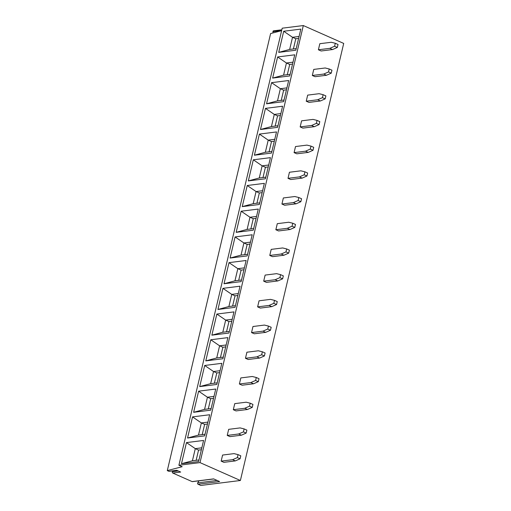 <?xml version="1.0" encoding="UTF-8"?>
<svg xmlns="http://www.w3.org/2000/svg" width="511" height="511" viewBox="0 0 511 511"><rect width="100%" height="100%" fill="white"/><g stroke="black" fill="none" stroke-linecap="round" stroke-linejoin="round"><path stroke-width="0.77" d="M168.796 471.283L176.717 470.286L180.69 472.049L172.775 473.039L192.091 481.592L213.643 478.89L219.609 481.534L198.051 484.23L200.804 485.45L240.387 480.493L343.705 43.429L303.323 25.55L282.206 28.194L178.895 465.253L182.165 466.703L167.295 470.612L168.796 471.283A0.862 0.677 -97.1 0 0 169.096 471.327L176.863 470.356M281.625 30.66L270.613 33.554L167.295 470.612M280.437 30.973L280.43 30.724A0.862 0.677 -97.1 0 1 281.305 29.945L281.746 30.136M272.983 32.928L272.957 31.656A0.862 0.677 -97.1 0 1 273.532 30.832L281.005 29.893M172.878 470.855L172.399 471.71L178.262 470.976M172.775 473.039A0.862 0.677 -97.1 0 1 172.399 471.71M213.79 478.96L192.392 481.637A0.862 0.677 -97.1 0 1 192.091 481.592M198.951 480.819L197.693 482.876L217.137 480.436M198.051 484.23A0.862 0.677 -97.1 0 1 197.693 482.876M240.387 480.493L200.005 462.608L178.895 465.253M303.323 25.55L200.005 462.608M198.587 461.574L181.475 463.72L186.464 442.596L203.576 440.456L198.587 461.574M204.662 435.864L187.55 438.01L192.545 416.887L209.657 414.747L204.662 435.864M210.743 410.161L193.631 412.3L198.619 391.177L215.731 389.037L210.743 410.161M216.817 384.451L199.705 386.591L204.7 365.474L221.812 363.327L216.817 384.451M222.898 358.741L205.786 360.881L210.775 339.764L227.887 337.618L222.898 358.741M228.973 333.031L211.861 335.171L216.856 314.054L233.968 311.908L228.973 333.031M235.047 307.322L217.942 309.462L222.93 288.345L240.042 286.198L235.047 307.322M241.128 281.612L224.016 283.752L229.011 262.635L246.123 260.489L241.128 281.612M247.203 255.902L230.091 258.042L235.086 236.925L252.198 234.779L247.203 255.902M253.284 230.193L236.171 232.333L241.166 211.215L258.272 209.069L253.284 230.193M259.358 204.483L242.246 206.623L247.241 185.506L264.353 183.36L259.358 204.483M265.439 178.773L248.327 180.913L253.322 159.796L270.428 157.65L265.439 178.773M271.513 153.064L254.401 155.21L259.396 134.086L276.508 131.94L271.513 153.064M277.594 127.354L260.482 129.5L265.471 108.377L282.583 106.231L277.594 127.354M283.669 101.644L266.557 103.79L271.552 82.667L288.664 80.521L283.669 101.644M289.75 75.935L272.638 78.081L277.626 56.957L294.738 54.818L289.75 75.935M295.824 50.225L278.712 52.371L283.707 31.248L300.819 29.108L295.824 50.225M221.154 461.126L222.592 455.058L234.025 453.621L238.056 454.624L237.36 457.594L232.594 459.696L221.154 461.126L223.882 462.334L235.322 460.903L240.087 458.801L240.79 455.831L238.056 454.624M227.229 435.417L228.666 429.349L240.106 427.911L244.137 428.914L243.434 431.884L238.669 433.986L227.229 435.417L229.963 436.624L241.396 435.193L246.161 433.092L246.864 430.121L244.137 428.914M233.31 409.707L234.747 403.639L246.181 402.202L250.211 403.205L249.515 406.175L244.743 408.276L233.31 409.707L236.037 410.921L247.477 409.483L252.242 407.382L252.945 404.412L250.211 403.205M239.384 383.997L240.822 377.929L252.262 376.492L256.292 377.495L255.589 380.465L250.824 382.567L239.384 383.997L242.118 385.211L253.552 383.774L258.317 381.672L259.02 378.702L256.292 377.495M245.465 358.288L246.902 352.22L258.336 350.782L262.367 351.785L261.664 354.755L256.899 356.857L245.465 358.288L248.193 359.501L259.633 358.064L264.398 355.963L265.094 352.992L262.367 351.785M251.54 332.584L252.977 326.51L264.417 325.073L268.447 326.075L267.745 329.046L262.98 331.147L251.54 332.584L254.274 333.792L265.707 332.354L270.472 330.253L271.175 327.283L268.447 326.075M257.621 306.875L259.058 300.8L270.491 299.369L274.522 300.366L273.819 303.336L269.054 305.437L257.621 306.875L260.348 308.082L271.782 306.645L276.553 304.543L277.249 301.573L274.522 300.366M263.695 281.165L265.132 275.09L276.566 273.66L280.603 274.656L279.9 277.626L275.135 279.728L263.695 281.165L266.423 282.372L277.863 280.935L282.628 278.834L283.33 275.863L280.603 274.656M269.776 255.455L271.207 249.381L282.647 247.95L286.677 248.946L285.975 251.917L281.21 254.018L269.776 255.455L272.504 256.663L283.937 255.232L288.702 253.124L289.405 250.154L286.677 248.946M275.851 229.746L277.288 223.671L288.721 222.24L292.758 223.237L292.056 226.207L287.291 228.308L275.851 229.746L278.578 230.953L290.018 229.522L294.783 227.414L295.486 224.45L292.758 223.237M281.931 204.036L283.362 197.961L294.802 196.531L298.833 197.527L298.13 200.497L293.365 202.599L281.931 204.036L284.659 205.243L296.093 203.812L300.858 201.704L301.56 198.741L298.833 197.527M288.006 178.326L289.443 172.252L300.877 170.821L304.914 171.817L304.211 174.788L299.446 176.895L288.006 178.326L290.733 179.533L302.173 178.103L306.939 175.995L307.641 173.031L304.914 171.817M294.087 152.617L295.518 146.542L306.958 145.111L310.988 146.114L310.286 149.078L305.521 151.186L294.087 152.617L296.814 153.824L308.248 152.393L313.013 150.285L313.716 147.321L310.988 146.114M300.161 126.907L301.599 120.832L313.032 119.402L317.063 120.404L316.366 123.368L311.595 125.476L300.161 126.907L302.889 128.114L314.329 126.683L319.094 124.582L319.797 121.612L317.063 120.404M306.236 101.197L307.673 95.123L319.113 93.692L323.144 94.695L322.441 97.658L317.676 99.766L306.236 101.197L308.97 102.404L320.403 100.974L325.168 98.872L325.871 95.902L323.144 94.695M312.317 75.487L313.754 69.413L325.188 67.982L329.218 68.985L328.516 71.949L323.75 74.057L312.317 75.487L315.044 76.695L326.484 75.264L331.249 73.162L331.952 70.192L329.218 68.985M318.391 49.778L319.829 43.703L331.269 42.272L335.299 43.275L334.596 46.246L329.831 48.347L318.391 49.778L321.125 50.985L332.559 49.554L337.324 47.453L338.027 44.483L335.299 43.275M235.322 460.903L232.594 459.696M240.087 458.801L237.36 457.594M241.396 435.193L238.669 433.986M246.161 433.092L243.434 431.884M247.477 409.483L244.743 408.276M252.242 407.382L249.515 406.175M253.552 383.774L250.824 382.567M258.317 381.672L255.589 380.465M259.633 358.064L256.899 356.857M264.398 355.963L261.664 354.755M265.707 332.354L262.98 331.147M270.472 330.253L267.745 329.046M271.782 306.645L269.054 305.437M276.553 304.543L273.819 303.336M277.863 280.935L275.135 279.728M282.628 278.834L279.9 277.626M283.937 255.232L281.21 254.018M288.702 253.124L285.975 251.917M290.018 229.522L287.291 228.308M294.783 227.414L292.056 226.207M296.093 203.812L293.365 202.599M300.858 201.704L298.13 200.497M302.173 178.103L299.446 176.895M306.939 175.995L304.211 174.788M308.248 152.393L305.521 151.186M313.013 150.285L310.286 149.078M314.329 126.683L311.595 125.476M319.094 124.582L316.366 123.368M320.403 100.974L317.676 99.766M325.168 98.872L322.441 97.658M326.484 75.264L323.75 74.057M331.249 73.162L328.516 71.949M332.559 49.554L329.831 48.347M337.324 47.453L334.596 46.246M198.964 459.964L192.417 460.781L181.475 463.72M192.417 460.781L195.291 448.639L198.562 450.089L196.147 460.315M201.839 447.815L195.291 448.639L186.464 442.596M201.385 449.737L198.562 450.089M205.045 434.254L198.492 435.078L187.55 438.01M198.492 435.078L201.366 422.929L192.545 416.887M207.46 424.028L204.643 424.379L201.366 422.929L207.913 422.112M204.643 424.379L202.222 434.606M211.12 408.545L204.572 409.368L193.631 412.3M204.572 409.368L207.44 397.219L198.619 391.177M213.541 398.318L210.717 398.669L207.44 397.219L213.994 396.402M210.717 398.669L208.296 408.896M217.201 382.835L210.647 383.659L199.705 386.591M210.647 383.659L213.521 371.51L204.7 365.474M219.615 372.608L216.798 372.96L213.521 371.51L220.069 370.692M216.798 372.96L214.377 383.193M223.275 357.125L216.728 357.949L205.786 360.881M216.728 357.949L219.596 345.8L210.775 339.764M225.696 346.899L222.873 347.25L219.596 345.8L226.149 344.982M222.873 347.25L220.452 357.483M229.356 331.415L222.802 332.239L211.861 335.171M222.802 332.239L225.677 320.09L216.856 314.054M231.77 321.189L228.947 321.54L225.677 320.09L232.224 319.273M228.947 321.54L226.533 331.773M235.43 305.706L228.883 306.53L217.942 309.462M228.883 306.53L231.751 294.381L222.93 288.345M237.851 295.479L235.028 295.831L231.751 294.381L238.305 293.563M235.028 295.831L232.607 306.063M241.511 279.996L234.958 280.82L224.016 283.752M234.958 280.82L237.832 268.671L229.011 262.635M243.926 269.77L241.103 270.121L237.832 268.671L244.379 267.853M241.103 270.121L238.688 280.354M247.586 254.286L241.039 255.11L230.091 258.042M241.039 255.11L243.907 242.961L235.086 236.925M250.007 244.06L247.183 244.411L243.907 242.961L250.46 242.144M247.183 244.411L244.763 254.644M253.66 228.577L247.113 229.401L236.171 232.333M247.113 229.401L249.988 217.252L241.166 211.215M256.081 218.35L253.258 218.702L249.988 217.252L256.535 216.434M253.258 218.702L250.844 228.934M259.741 202.867L253.194 203.691L242.246 206.623M253.194 203.691L256.062 191.542L247.241 185.506M262.156 192.641L259.339 192.992L256.062 191.542L262.609 190.724M259.339 192.992L256.918 203.225M265.816 177.164L259.269 177.981L248.327 180.913M259.269 177.981L262.143 165.832L253.322 159.796M268.237 166.931L265.413 167.282L262.143 165.832L268.69 165.015M265.413 167.282L262.999 177.515M271.897 151.454L265.35 152.272L254.401 155.21M265.35 152.272L268.218 140.123L259.396 134.086M274.311 141.221L271.494 141.573L268.218 140.123L274.765 139.305M271.494 141.573L269.073 151.805M277.971 125.744L271.424 126.562L260.482 129.5M271.424 126.562L274.292 114.413L265.471 108.377M280.392 115.512L277.569 115.863L274.292 114.413L280.846 113.595M277.569 115.863L275.154 126.096M284.052 100.035L277.499 100.852L266.557 103.79M277.499 100.852L280.373 88.71L271.552 82.667M286.467 89.802L283.65 90.16L280.373 88.71L286.92 87.886M283.65 90.16L281.229 100.386M290.127 74.325L283.579 75.143L272.638 78.081M283.579 75.143L286.447 63L277.626 56.957M292.548 64.092L289.724 64.45L286.447 63L293.001 62.176M289.724 64.45L287.303 74.676M296.208 48.615L289.654 49.433L278.712 52.371M289.654 49.433L292.528 37.29L283.707 31.248M298.622 38.382L295.799 38.74L292.528 37.29L299.076 36.466M295.799 38.74L293.384 48.967M272.957 31.656L280.43 30.724"/></g></svg>
